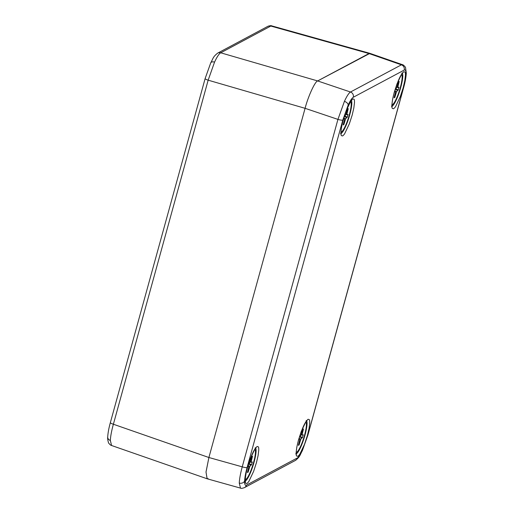 <?xml version="1.0" encoding="UTF-8"?>
<svg xmlns="http://www.w3.org/2000/svg" width="514" height="514" viewBox="0 0 514 514"><rect width="100%" height="100%" fill="white"/><g stroke="black" fill="none" stroke-linecap="round" stroke-linejoin="round"><path stroke-width="0.77" d="M110.343 440.453A4.266 3.463 -177.8 0 1 107.709 437.112C107.297 438.738 108.576 443.685 108.872 443.319C109.983 444.687 110.883 445.413 111.564 445.49L110.343 440.453C110.536 436.277 111.551 430.88 113.382 424.243L208.157 80.178L214.556 62.104C216.992 56.855 219.041 53.752 220.712 52.801A4.266 4.118 -118.1 0 0 217.692 53.115L217.692 53.115C212.738 56.977 213.194 58.577 210.734 62.862A4.266 2.358 -155.4 0 1 214.556 62.104M208.099 478.618L207.097 478.765L206.011 472L208.896 457.511L305.085 108.319C308.124 96.459 315.024 81.411 317.639 80.942L220.712 52.801L270.814 26.053L271.745 25.88L369.932 53.36L317.639 80.942L368.981 53.533L270.814 26.053A4.266 4.118 -118.1 0 0 267.8 26.368L267.8 26.368C269.889 25.642 271.206 25.482 271.745 25.88M403.149 87.83L400.297 96.619L395.645 106.449C396.043 105.775 395.086 107.644 393.557 108.75L392.317 108.435C392.182 107.58 391.861 108.724 391.874 105.017L392.567 99.478L394.167 92.623L397.02 83.833L401.749 73.887L403.76 71.703L405 72.018C405.135 72.872 405.456 71.729 405.443 75.436L404.788 80.769L403.149 87.83M352.199 115.027L349.347 123.816L344.695 133.646C345.093 132.972 344.136 134.841 342.607 135.947L341.367 135.632C341.232 134.777 340.911 135.921 340.923 132.214L341.617 126.675L343.217 119.82L346.07 111.037L350.799 101.085L352.81 98.906L354.05 99.215C354.185 100.069 354.506 98.926 354.493 102.633L353.838 107.966L352.199 115.027M256.467 462.587L253.614 471.377L248.962 481.207C249.354 480.532 248.403 482.408 246.874 483.507L245.634 483.192C245.499 482.344 245.178 483.481 245.191 479.78L245.923 474.03L247.485 467.387L250.331 458.597L255.066 448.651L257.077 446.467L258.311 446.782C258.452 447.63 258.767 446.486 258.754 450.193L258.105 455.526L256.467 462.587M307.417 435.39L304.564 444.18L299.913 454.01C300.304 453.335 299.354 455.205 297.824 456.31L296.584 455.995C296.449 455.141 296.128 456.284 296.141 452.577L296.835 447.039L298.435 440.183L301.281 431.4L306.016 421.448L308.027 419.27L309.267 419.578C309.402 420.433 309.717 419.289 309.704 422.996L309.055 428.329L307.417 435.39M247.106 467.541C245.596 473.073 244.76 477.583 244.606 481.059C244.503 484.406 245.114 485.762 246.437 485.126L297.362 457.942C298.73 457.139 300.427 454.556 302.457 450.174L307.822 435.127L403.529 87.676C405.038 82.137 405.867 77.633 406.028 74.157C406.131 70.81 405.514 69.454 404.197 70.09L353.272 97.275C351.904 98.071 350.207 100.66 348.177 105.036L342.806 120.09L247.106 467.541A4.266 0.777 -164.6 0 1 242.235 466.84C240.449 473.49 239.466 478.9 239.273 483.076L240.501 488.12L207.148 478.785L206.005 472.109L208.896 457.511L305.085 108.319L208.157 80.178A4.266 0.777 -164.6 0 1 205.131 78.558L210.734 62.862M353.272 97.275A4.266 4.118 -118.1 0 0 350.49 92.012C348.877 92.983 346.854 96.092 344.425 101.342L337.936 119.389L242.235 466.84L208.896 457.511L113.382 424.243A4.266 0.777 15.4 0 1 110.356 422.624L205.131 78.558M406.028 74.157A4.266 3.463 2.2 0 0 406.291 73.065L405.552 67.662C405.816 67.373 403.182 64.501 402.436 64.68L401.415 64.828L350.49 92.012L317.639 80.942C315.024 81.411 308.124 96.459 305.085 108.319L337.936 119.389A4.266 0.777 -164.6 0 0 342.806 120.09M392.047 106.135A17.405 3.232 107.4 0 0 400.663 87.464A17.405 3.232 107.4 0 0 402.314 73.393M341.097 133.332A17.405 3.232 107.4 0 0 349.713 114.661A17.405 3.232 107.4 0 0 351.364 100.59M245.364 480.892A17.405 3.232 107.4 0 0 253.974 462.227A17.405 3.232 107.4 0 0 255.631 448.15M296.315 453.695A17.405 3.232 107.4 0 0 304.924 435.024A17.405 3.232 107.4 0 0 306.582 420.953M402.436 64.68L369.984 53.379L368.981 53.533L401.415 64.828A4.266 4.118 -118.1 0 1 404.197 70.09M254.745 449.345A15.754 2.93 -72.6 0 1 252.766 465.234A15.754 2.93 -72.6 0 1 245.319 479.408M248.545 463.917L250.048 462.427L251.821 456.586A8.526 1.587 -72.6 0 1 252.477 456.214A8.526 1.587 -72.6 0 1 252.509 456.22L251.128 461.848L251.609 462.279L252.297 461.913A8.526 1.587 -72.6 0 1 251.513 464.746L249.9 466.294L248.127 472.135A8.526 1.587 -72.6 0 1 247.44 472.501L248.821 466.873L248.339 466.436L247.69 466.789M247.864 466.185L248.339 466.436M247.607 471.903L248.127 472.135M248.333 469.134L248.904 469.308M248.063 465.485L249.9 466.294M248.538 463.936L250.832 465.112M249.129 463.602L251.513 464.746M250.157 462.099L251.609 462.279M250.279 461.733L251.128 461.848M251.185 458.912L251.731 459.047M350.477 101.785A15.754 2.93 -72.6 0 1 348.505 117.674A15.754 2.93 -72.6 0 1 341.052 131.847M344.277 116.357L345.781 114.866L347.56 109.026A8.526 1.587 -72.6 0 1 348.209 108.653A8.526 1.587 -72.6 0 1 348.241 108.66L346.86 114.288L347.342 114.718L348.029 114.352A8.526 1.587 -72.6 0 1 347.252 117.186L345.639 118.734L343.86 124.574A8.526 1.587 -72.6 0 1 343.172 124.941L344.56 119.306L344.078 118.875L343.423 119.222M343.596 118.625L344.078 118.875M343.339 124.343L343.86 124.574M344.072 121.574L344.637 121.747M343.802 117.924L345.639 118.734M344.271 116.376L346.564 117.552M344.862 116.042L347.252 117.186M345.89 114.538L347.342 114.718M346.012 114.172L346.86 114.288M346.918 111.345L347.464 111.487M305.695 422.148A15.754 2.93 -72.6 0 1 303.716 438.037A15.754 2.93 -72.6 0 1 296.27 452.211M299.495 436.72L300.998 435.229L302.778 429.389A8.526 1.587 -72.6 0 1 303.427 429.017A8.526 1.587 -72.6 0 1 303.459 429.023L302.078 434.651L302.56 435.082L303.247 434.715A8.526 1.587 -72.6 0 1 302.463 437.549L300.851 439.097L299.077 444.938A8.526 1.587 -72.6 0 1 298.39 445.304L299.778 439.669L299.296 439.239L298.64 439.586M298.814 438.988L299.296 439.239M298.557 444.706L299.077 444.938M299.289 441.937L299.855 442.111M299.019 438.288L300.851 439.097M299.489 436.739L301.782 437.915M300.08 436.405L302.463 437.549M301.108 434.902L302.56 435.082M301.23 434.536L302.078 434.651M302.136 431.709L302.682 431.85M401.428 74.588A15.754 2.93 -72.6 0 1 399.455 90.477A15.754 2.93 -72.6 0 1 392.002 104.644M395.227 89.16L396.731 87.663L398.511 81.822A8.526 1.587 -72.6 0 1 399.16 81.45A8.526 1.587 -72.6 0 1 399.198 81.456L397.81 87.091L398.292 87.521L398.98 87.155A8.526 1.587 -72.6 0 1 398.202 89.982L396.59 91.537L394.81 97.377A8.526 1.587 -72.6 0 1 394.122 97.744L395.51 92.109L395.028 91.678L394.373 92.025M394.546 91.428L395.028 91.678M394.289 97.146L394.81 97.377M395.022 94.37L395.587 94.544M394.752 90.721L396.59 91.537M395.221 89.179L397.515 90.348M395.812 88.845L398.202 89.982M396.84 87.341L398.292 87.521M396.962 86.969L397.81 87.091M397.868 84.148L398.414 84.29M107.709 437.112L107.709 437.112C107.921 433.071 108.801 428.246 110.356 422.624M402.353 73.354A17.412 3.232 -72.6 0 1 400.734 87.489A17.412 3.232 -72.6 0 1 392.053 106.186M351.396 100.551A17.412 3.232 -72.6 0 1 349.777 114.686A17.412 3.232 -72.6 0 1 341.103 133.383M255.664 448.112A17.412 3.232 -72.6 0 1 254.044 462.247A17.412 3.232 -72.6 0 1 245.371 480.943M306.614 420.915A17.412 3.232 -72.6 0 1 304.995 435.05A17.412 3.232 -72.6 0 1 296.321 453.746M244.426 487.645A4.266 4.118 -118.1 0 0 244.446 487.632L244.446 487.632A4.266 4.118 -118.1 0 0 246.437 485.126M244.606 481.059A4.266 3.463 -177.8 0 1 239.273 483.076M348.177 105.036A4.266 2.358 -155.4 0 0 344.425 101.342M406.291 73.065L406.291 73.065C406.079 77.1 405.199 81.932 403.644 87.553A4.266 0.777 15.4 0 1 403.529 87.676M307.822 435.127A4.266 0.777 15.4 0 0 307.937 435.005L403.644 87.553M302.457 450.174A4.266 2.358 24.6 0 1 302.335 450.701L307.937 435.005M297.362 457.942A4.266 4.118 61.9 0 1 295.37 460.448L295.37 460.448C300.33 456.586 299.874 454.986 302.335 450.701M217.692 53.115L267.8 26.368M111.564 445.497L207.097 478.765M391.501 106.225L392.169 106.751L391.996 104.792C392.079 101.811 392.831 97.692 394.257 92.443C397.251 82.625 399.86 76.361 402.089 73.663L402.77 72.956L401.916 73.007M340.551 133.422L341.219 133.948L341.045 131.989C341.129 129.008 341.881 124.889 343.307 119.64C346.301 109.823 348.91 103.565 351.139 100.86L351.82 100.153L350.966 100.204M244.818 480.988L245.486 481.515L245.313 479.549C245.396 476.568 246.148 472.456 247.575 467.207C250.569 457.383 253.177 451.125 255.407 448.42L256.088 447.713L255.233 447.765M295.768 453.785L296.437 454.312L296.263 452.352C296.347 449.371 297.098 445.252 298.525 440.003C301.519 430.186 304.127 423.928 306.357 421.223L307.038 420.516L306.183 420.568M295.37 460.448L244.446 487.632C242.357 488.358 241.04 488.518 240.501 488.12"/></g></svg>
